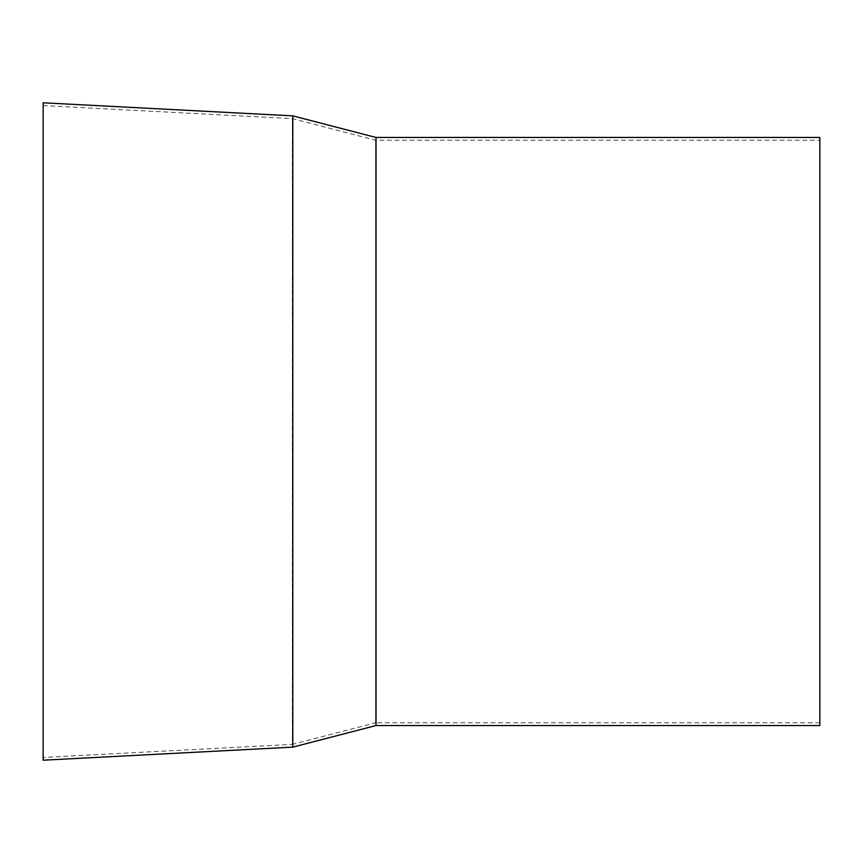 <?xml version="1.0" encoding="UTF-8"?>
<svg xmlns="http://www.w3.org/2000/svg" width="863" height="863" viewBox="0 0 863 863"><rect width="100%" height="100%" fill="white"/><g stroke="black" fill="none" stroke-linecap="round" stroke-linejoin="round"><path stroke-width="0.65" stroke-dasharray="4.32 3.24" d="M376.02 137.465L376.02 725.535M292.805 115.869L292.805 747.131M819.85 137.465L819.85 725.535M819.85 140.238L819.85 722.763L819.85 140.238L375.664 140.238L292.374 118.63L43.15 105.566L43.15 757.434L43.15 105.566M819.85 722.763L375.664 722.763L375.664 140.238L375.664 722.763L292.374 744.37L292.374 118.63L292.374 744.37L43.15 757.434M43.15 102.794L43.15 760.206"/><path stroke-width="1.29" d="M376.02 725.535L292.805 747.131L43.15 760.206L43.15 102.794L292.805 115.869L376.02 137.465L819.85 137.465L819.85 725.535L376.02 725.535L376.02 137.465M292.805 747.131L292.805 115.869"/></g></svg>
